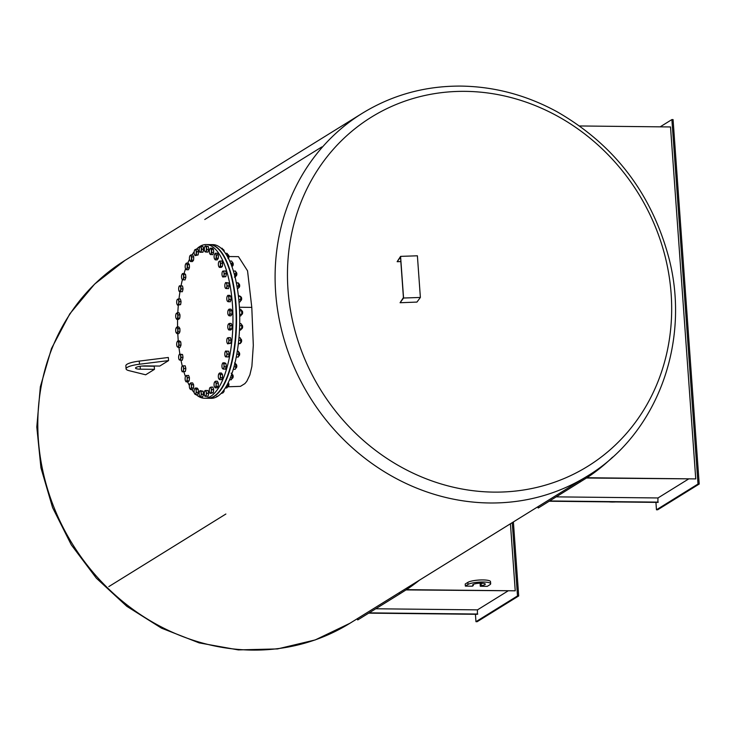 <?xml version="1.0" encoding="UTF-8"?>
<svg xmlns="http://www.w3.org/2000/svg" width="736" height="736" viewBox="0 0 736 736"><rect width="100%" height="100%" fill="white"/><g stroke="black" fill="none" stroke-linecap="round" stroke-linejoin="round"><path stroke-width="1.1" d="M400.835 261.565L397.136 261.703L400.522 257.14L403.42 297.546L400.08 302.735L403.567 298.025L420.376 297.454L416.944 302.082L400.08 302.735M420.376 297.454L417.395 255.797L400.577 256.376L397.136 261.703M400.577 256.376L403.567 298.025M141.882 366.077L154.247 366.215L154.477 369.334L140.337 369.187A7.47 1.555 -4.1 0 1 135.534 368.083A7.47 1.555 -4.1 0 1 145.627 365.902L159.758 366.059L168.562 360.603L139.5 364.219A18.142 3.781 175.9 0 0 126.077 368.856A18.142 3.781 175.9 0 0 128.69 370.576L145.673 374.79L154.477 369.334M126.077 368.856L125.856 365.728A18.142 3.781 -4.1 0 1 139.279 361.1L168.332 357.475L168.562 360.603M510.434 523.765L515.237 590.806L406.465 589.637M473.23 584.412L473.312 585.571L472.337 586.187L465.364 586.104L465.216 584.025L467.857 582.388A11.739 2.447 175.9 0 1 480.838 579.95A11.739 2.447 175.9 0 1 490.516 581.661L490.673 583.749A11.739 2.447 175.9 0 0 480.985 582.038A11.739 2.447 175.9 0 0 468.013 584.467L465.364 586.104M490.673 583.749A11.739 2.447 175.9 0 1 489.909 584.706L487.269 586.344L480.295 586.27L480.148 584.182L481.132 583.574L481.28 585.663L480.295 586.27M473.312 585.571A6.348 1.325 -4.1 0 1 472.632 585.037A6.348 1.325 -4.1 0 1 478.869 583.271A6.348 1.325 -4.1 0 1 485.291 584.136A6.348 1.325 -4.1 0 1 481.28 585.663M482.761 583.271A6.348 1.325 -4.1 0 1 481.132 583.574M419.465 580.161A214.746 195.252 -121.8 0 1 406.944 589.324L406.318 588.312M357.365 618.663L399.105 592.784L399.777 593.878L406.944 589.324M399.777 593.878L358.239 619.629L357.558 618.544L349.931 623.272A213.468 194.092 58.2 0 1 72.496 544.106A213.468 194.092 58.2 0 1 124.982 260.415L362.278 113.298C392.251 94.935 425.187 85.864 461.076 86.094C494.491 86.59 526.442 95.128 556.922 111.679C614.146 144.523 651.443 193.2 668.822 257.72C691.03 342.176 657.018 434.332 587.236 476.155A213.468 194.092 -121.8 0 1 309.792 396.989A213.468 194.092 -121.8 0 1 362.278 113.298M357.07 618.847L357.742 619.933L358.239 619.629M537.869 506.754L399.344 592.636M507.886 591.017L477.48 609.868L477.324 614.312L368.699 613.143M477.784 614.036L369.15 612.858M515.237 590.806L406.042 589.913M512.247 522.643L517.5 595.93L475.962 621.681L475.428 614.293M513.388 521.934L518.696 595.948L517.5 595.93M518.696 595.948L477.158 621.699L475.962 621.681M477.48 609.868L375.756 608.773M204.764 219.503L321.834 146.924L204.764 219.503M108.818 586.601L225.878 514.022L108.818 586.601M537.574 506.938L538.246 508.024L538.743 507.72L538.071 506.635L579.858 480.728M228.077 382.941A2.659 0.957 90.6 0 1 228.215 383.566A2.659 0.957 90.6 0 1 227.948 386.621A2.659 0.957 90.6 0 1 227.875 386.777L240.47 386.354L244.895 383.612L246.799 381.312L249.863 374.909L251.878 366.427L253.313 345.322L251.795 307.39L247.544 270.839L238.464 256.643L228.951 256.542M239.393 307.243L251.758 307.39M538.743 507.72L587.448 477.416L586.822 476.413M612.61 457.12A214.746 195.252 -121.8 0 1 587.448 477.416M579.628 125.966L670.514 126.951L695.741 478.906L586.546 478.014M695.741 478.906L586.969 477.728M688.399 479.108L657.984 497.959L657.828 502.403L549.203 501.234M608.957 501.878A11.739 2.447 175.9 0 0 615.655 501.952M658.288 502.127L549.663 500.958M657.984 497.959L556.26 496.864M660.174 126.84L671.885 119.582L698.004 484.021L656.466 509.781L655.932 502.384M671.885 119.582L673.072 119.591L699.2 484.04L657.662 509.79L656.466 509.781M699.2 484.04L698.004 484.021M251.795 307.39L239.393 307.262M208.021 398.286L211.204 398.314A76.848 27.701 -89.4 0 0 239.734 321.77A76.848 27.701 -89.4 0 0 212.86 244.628L209.677 244.6A76.848 27.701 90.6 0 1 236.55 321.742A76.848 27.701 90.6 0 1 208.021 398.286A76.848 27.701 90.6 0 1 207.819 398.277M216.586 396.446L217.911 396.115M223.523 250.746L222.134 248.262L221.122 248.253M223.229 249.394A2.659 0.957 90.6 0 1 223.312 249.587A2.659 0.957 90.6 0 1 223.569 250.801M222.364 249.449L223.312 249.587M223.33 249.642L223.358 249.642A1.923 0.69 90.6 0 1 223.624 249.789A1.923 0.69 90.6 0 1 224.029 251.362M224.213 251.602A1.592 0.57 -89.4 0 0 223.882 250.102A1.592 0.57 -89.4 0 0 223.753 249.992M228.022 258.446L228.105 255.125L227.102 253.34L225.474 253.322M228.004 254.601A2.659 0.957 90.6 0 1 228.05 254.702A2.659 0.957 90.6 0 1 228.215 257.94M226.624 255.107L228.05 254.702M228.068 254.757L228.096 254.757A1.923 0.69 90.6 0 1 228.362 254.914A1.923 0.69 90.6 0 1 228.648 257.71A1.923 0.69 90.6 0 1 228.418 258.327L228.583 258.152A1.592 0.57 -89.4 0 0 228.859 257.536A1.592 0.57 -89.4 0 0 228.62 255.217A1.592 0.57 -89.4 0 0 228.491 255.107M232.015 266.809L232.245 262.145L231.601 261.041L229.706 261.022M232.282 262.237A2.659 0.957 90.6 0 1 232.309 262.31A2.659 0.957 90.6 0 1 232.263 266.257A2.659 0.957 90.6 0 1 232.171 266.46M232.447 263.332L230.69 263.313M232.328 262.366L232.355 262.366A1.923 0.69 90.6 0 1 232.622 262.522A1.923 0.69 90.6 0 1 232.824 265.613A1.923 0.69 90.6 0 1 232.585 266.064A1.923 0.69 90.6 0 1 232.318 266.211L232.318 266.211M232.714 265.862A1.592 0.57 -89.4 0 0 232.852 265.76A1.592 0.57 -89.4 0 0 233.045 265.392A1.592 0.57 -89.4 0 0 232.88 262.826A1.592 0.57 -89.4 0 0 232.751 262.715M234.379 277.104L235.575 276.8L235.851 271.897L235.446 271.06L233.404 271.041M235.897 272.026A2.659 0.957 90.6 0 1 235.934 272.118A2.659 0.957 90.6 0 1 235.888 276.064A2.659 0.957 90.6 0 1 235.833 276.202M234.996 276.8L235.888 276.064M236.109 273.783L234.195 273.764M235.952 272.173L235.98 272.173A1.923 0.69 90.6 0 1 236.247 272.329A1.923 0.69 90.6 0 1 236.652 273.893A1.923 0.69 90.6 0 1 236.348 275.669A1.923 0.69 90.6 0 1 236.21 275.871A1.923 0.69 90.6 0 1 235.943 276.018L235.943 276.018M236.339 275.669A1.592 0.57 -89.4 0 0 236.477 275.568A1.592 0.57 -89.4 0 0 236.587 275.402A1.592 0.57 -89.4 0 0 236.836 273.93A1.592 0.57 -89.4 0 0 236.504 272.633A1.592 0.57 -89.4 0 0 236.376 272.522M237.406 288.742L238.648 287.914L238.492 283.02L236.311 282.661M238.722 283.608A2.659 0.957 90.6 0 1 238.777 283.746L238.492 283.02L236.376 283.001M238.777 283.746A2.659 0.957 90.6 0 1 238.74 287.702A2.659 0.957 90.6 0 1 238.694 287.794M238.942 286.065L236.946 286.046M238.804 283.802L238.832 283.802A1.923 0.69 90.6 0 1 239.09 283.958A1.923 0.69 90.6 0 1 239.504 285.706A1.923 0.69 90.6 0 1 239.071 287.482A1.923 0.69 90.6 0 1 239.053 287.5A1.923 0.69 90.6 0 1 238.786 287.647L238.758 287.647M239.191 287.298A1.592 0.57 -89.4 0 0 239.32 287.196A1.592 0.57 -89.4 0 0 239.688 285.715A1.592 0.57 -89.4 0 0 239.347 284.262A1.592 0.57 -89.4 0 0 239.218 284.16M239.007 301.953L239.945 301.962L240.626 300.868L240.736 296.755A2.659 0.957 90.6 0 1 240.7 300.702A2.659 0.957 90.6 0 1 240.663 300.785M238.464 296.442L240.617 296.461L238.344 295.458M240.847 299.708L238.804 299.69M240.755 296.81L240.782 296.81A1.923 0.69 90.6 0 1 241.049 296.958A1.923 0.69 90.6 0 1 241.454 298.733A1.923 0.69 90.6 0 1 241.012 300.509A1.923 0.69 90.6 0 1 240.902 300.601A1.923 0.69 90.6 0 1 240.746 300.647L240.718 300.647M241.15 300.306A1.592 0.57 -89.4 0 0 241.178 300.288A1.592 0.57 -89.4 0 0 241.279 300.205A1.592 0.57 -89.4 0 0 241.647 298.742A1.592 0.57 -89.4 0 0 241.307 297.261A1.592 0.57 -89.4 0 0 241.178 297.16M239.715 315.919L240.709 315.928L241.748 314.189L241.73 310.638A2.659 0.957 90.6 0 1 241.693 314.585A2.659 0.957 90.6 0 1 241.647 314.695M239.568 310.84L241.748 310.868L240.709 309.276L239.504 309.258M241.693 314.585L239.678 314.171M241.748 310.693L241.785 310.693A1.923 0.69 90.6 0 1 242.043 310.84A1.923 0.69 90.6 0 1 242.457 312.616A1.923 0.69 90.6 0 1 242.006 314.382A1.923 0.69 90.6 0 1 241.758 314.53A1.923 0.69 90.6 0 1 241.739 314.53L241.739 314.53M242.144 314.189A1.592 0.57 -89.4 0 0 242.273 314.088A1.592 0.57 -89.4 0 0 242.641 312.616A1.592 0.57 -89.4 0 0 242.3 311.144A1.592 0.57 -89.4 0 0 242.172 311.043M239.485 330.087L240.47 330.096L241.601 328.955L241.84 325.671L240.939 323.546L239.706 323.527M241.84 325.671L239.66 325.652M241.693 324.778A2.659 0.957 90.6 0 1 241.73 324.861A2.659 0.957 90.6 0 1 241.684 328.808A2.659 0.957 90.6 0 1 241.592 329.001M241.684 328.808L239.54 328.928M241.748 324.916L241.776 324.916A1.923 0.69 90.6 0 1 242.043 325.064A1.923 0.69 90.6 0 1 242.448 326.839A1.923 0.69 90.6 0 1 242.006 328.606A1.923 0.69 90.6 0 1 241.73 328.753A1.923 0.69 90.6 0 1 241.702 328.753L241.73 328.753M242.135 328.412A1.592 0.57 -89.4 0 0 242.264 328.311A1.592 0.57 -89.4 0 0 242.632 326.839A1.592 0.57 -89.4 0 0 242.3 325.367A1.592 0.57 -89.4 0 0 242.172 325.266M238.317 343.933L240.424 343.427L240.884 340.326L240.157 337.732L238.961 337.723M240.884 340.326L238.712 340.299M240.681 338.79A2.659 0.957 90.6 0 1 240.718 338.873A2.659 0.957 90.6 0 1 240.681 342.829A2.659 0.957 90.6 0 1 240.608 342.976M238.381 343.408L240.424 343.427L240.681 342.829M240.736 338.928L240.764 338.928A1.923 0.69 90.6 0 1 241.031 339.084A1.923 0.69 90.6 0 1 241.436 340.86A1.923 0.69 90.6 0 1 240.994 342.626A1.923 0.69 90.6 0 1 240.727 342.774L240.727 342.774M241.132 342.433A1.592 0.57 -89.4 0 0 241.261 342.323A1.592 0.57 -89.4 0 0 241.629 340.86A1.592 0.57 -89.4 0 0 241.288 339.388A1.592 0.57 -89.4 0 0 241.16 339.287M238.703 352.029A2.659 0.957 90.6 0 1 238.749 352.148A2.659 0.957 90.6 0 1 238.703 356.104L238.252 357.061L238.924 354.246L238.39 351.302L237.286 351.293M238.749 352.148L238.39 351.302L237.194 351.164M238.924 354.246L236.79 354.228M238.252 357.061L236.256 357.043M238.768 352.204L238.795 352.204A1.923 0.69 90.6 0 1 239.062 352.36A1.923 0.69 90.6 0 1 239.467 354.136A1.923 0.69 90.6 0 1 239.025 355.902A1.923 0.69 90.6 0 1 238.758 356.049L238.758 356.049M239.154 355.7A1.592 0.57 -89.4 0 0 239.292 355.598A1.592 0.57 -89.4 0 0 239.66 354.136A1.592 0.57 -89.4 0 0 239.32 352.664A1.592 0.57 -89.4 0 0 239.191 352.562M233.266 369.306L235.18 369.325L235.778 368.294L235.722 363.731L234.775 363.713M236.026 366.914L233.956 366.896M235.814 363.989A2.659 0.957 90.6 0 1 235.897 364.173L234.563 362.949M235.897 364.173A2.659 0.957 90.6 0 1 235.906 364.219A2.659 0.957 90.6 0 1 235.851 368.12A2.659 0.957 90.6 0 1 235.814 368.202M235.916 364.228L235.943 364.228A1.923 0.69 90.6 0 1 236.21 364.375A1.923 0.69 90.6 0 1 236.615 366.16A1.923 0.69 90.6 0 1 236.173 367.926A1.923 0.69 90.6 0 1 235.897 368.074L235.897 368.074M236.302 367.724A1.592 0.57 -89.4 0 0 236.431 367.623A1.592 0.57 -89.4 0 0 236.799 366.16A1.592 0.57 -89.4 0 0 236.468 364.688A1.592 0.57 -89.4 0 0 236.339 364.578M229.549 379.739L231.316 379.758L232.309 377.844L232.236 374.523L231.582 374.523M232.199 374.33A2.659 0.957 90.6 0 1 232.263 374.477A2.659 0.957 90.6 0 1 232.392 374.918A2.659 0.957 90.6 0 1 232.217 378.433L232.309 377.844L230.34 377.816M231.159 373.134L232.263 374.477M232.282 374.532L232.309 374.532A1.923 0.69 90.6 0 1 232.576 374.688A1.923 0.69 90.6 0 1 232.981 376.464A1.923 0.69 90.6 0 1 232.539 378.23A1.923 0.69 90.6 0 1 232.272 378.378L232.272 378.378M232.668 378.028A1.592 0.57 -89.4 0 0 232.797 377.927A1.592 0.57 -89.4 0 0 233.165 376.464A1.592 0.57 -89.4 0 0 232.834 374.992A1.592 0.57 -89.4 0 0 232.705 374.882M225.317 387.927L226.808 387.946L227.921 386.602L227.912 383.29M227.948 386.621L226.136 386.575M228.169 382.766A1.923 0.69 90.6 0 1 228.307 382.886A1.923 0.69 90.6 0 1 228.712 384.661A1.923 0.69 90.6 0 1 228.27 386.428A1.923 0.69 90.6 0 1 227.994 386.575L227.994 386.575M228.399 386.225A1.592 0.57 -89.4 0 0 228.528 386.124A1.592 0.57 -89.4 0 0 228.896 384.661A1.592 0.57 -89.4 0 0 228.565 383.189A1.592 0.57 -89.4 0 0 228.436 383.079M220.938 393.576L223.017 392.858L223.486 390.595M223.542 390.522A2.659 0.957 90.6 0 1 223.201 392.389L221.637 392.84M223.956 389.96A1.923 0.69 90.6 0 1 223.523 392.196A1.923 0.69 90.6 0 1 223.256 392.343L223.256 392.343M223.652 391.994A1.592 0.57 -89.4 0 0 223.79 391.892A1.592 0.57 -89.4 0 0 224.112 389.749M196.356 249.302A76.848 27.701 90.6 0 1 199.888 246.431A76.848 27.701 90.6 0 1 206.089 244.554L209.272 244.591A76.848 27.701 90.6 0 1 236.146 321.733A76.848 27.701 90.6 0 1 207.616 398.277L204.433 398.24A76.848 27.701 90.6 0 1 196.172 394.625M206.089 244.554A76.848 27.701 90.6 0 1 232.962 321.696A76.848 27.701 90.6 0 1 204.433 398.24M194.212 392.638A76.848 27.701 90.6 0 1 191.82 389.546M189.4 385.544A76.848 27.701 90.6 0 1 187.588 381.855M185.444 376.528A76.848 27.701 90.6 0 1 183.88 371.836M182.28 365.976A76.848 27.701 90.6 0 1 180.982 360.217M179.888 354.126A76.848 27.701 90.6 0 1 178.949 347.41M178.278 340.915A76.848 27.701 90.6 0 1 177.79 333.61M177.578 326.959A76.848 27.701 90.6 0 1 177.588 319.341M177.808 312.782A76.848 27.701 90.6 0 1 178.333 305.155M178.977 298.936A76.848 27.701 90.6 0 1 179.989 291.677M181.038 285.835A76.848 27.701 90.6 0 1 182.399 279.606M184.028 273.562A76.848 27.701 90.6 0 1 185.564 268.778M187.744 263.138A76.848 27.701 90.6 0 1 189.492 259.357M191.976 254.941A76.848 27.701 90.6 0 1 194.203 251.758M208.224 391.386A2.65 0.957 90.6 0 1 208.536 392.849M208.536 393.834A2.65 0.957 90.6 0 1 208.214 395.398M206.144 390.485L206.209 391.902A2.88 1.04 -89.4 0 0 205.307 390.522L208.04 390.503L208.638 393.337L208.04 396.262L204.948 396.327L204.406 394.901A2.88 1.04 -89.4 0 0 204.59 395.536A2.88 1.04 -89.4 0 0 205.307 396.281L204.406 394.901A2.88 1.04 -89.4 0 1 204.406 392.021L205.307 390.522A2.88 1.04 -89.4 0 0 204.636 391.248A2.88 1.04 -89.4 0 0 204.406 392.021M206.144 396.244L205.307 396.281A2.88 1.04 -89.4 0 0 206.209 394.781L206.144 396.244L208.04 396.262M204.636 391.248L204.948 390.568M206.209 391.902L206.752 393.318L206.209 394.781A2.88 1.04 -89.4 0 0 206.209 391.902M208.638 393.337L206.752 393.318M203.2 392.03A2.65 0.957 90.6 0 1 203.421 393.824M203.329 394.836A2.65 0.957 90.6 0 1 202.98 395.977M200.036 390.632L200.376 390.917A2.88 1.04 -89.4 0 0 199.502 391.607L199.511 391.58A2.88 1.04 -89.4 0 0 199.392 391.911L200.036 390.632L203.099 391.221L203.486 394.34L202.694 396.897L200.799 396.879L199.502 395.986M199.392 391.911A2.88 1.04 -89.4 0 0 199.189 394.744A2.88 1.04 -89.4 0 0 199.456 395.885A2.88 1.04 -89.4 0 0 199.971 396.594A2.88 1.04 -89.4 0 0 200.956 395.6L200.799 396.879M200.376 390.917L201.204 391.202L201.158 392.757A2.88 1.04 -89.4 0 0 200.376 390.917M203.099 391.221L201.204 391.202M201.158 392.757L201.59 394.321L200.956 395.6A2.88 1.04 -89.4 0 0 201.158 392.757M203.486 394.34L201.59 394.321M198.26 389.97A2.65 0.957 90.6 0 1 198.352 391.966M198.14 393.07A2.65 0.957 90.6 0 1 197.864 393.677M195.233 388.038L195.546 388.636A2.88 1.04 -89.4 0 0 194.516 389.086A2.88 1.04 -89.4 0 0 194.47 389.178L195.233 388.038L197.119 388.056L198.223 389.261L198.38 392.546L197.432 394.634L195.537 394.616L194.433 393.42A2.88 1.04 -89.4 0 0 194.746 394.018L194.488 393.613M194.47 389.178L194.47 389.169A2.88 1.04 -89.4 0 0 194.111 391.773A2.88 1.04 -89.4 0 0 194.424 393.456M194.746 394.018A2.88 1.04 -89.4 0 0 195.776 393.567L195.537 394.616M195.546 388.636L196.337 389.234L196.172 390.88A2.88 1.04 -89.4 0 0 195.546 388.636M198.223 389.261L196.337 389.234M196.172 390.88L196.494 392.527L195.776 393.567A2.88 1.04 -89.4 0 0 196.172 390.88M198.38 392.546L196.494 392.527M193.596 385.305A2.65 0.957 90.6 0 1 193.55 387.357M190.725 382.886L190.983 383.769A2.88 1.04 -89.4 0 0 189.943 383.658L189.649 384.431L190.725 382.886L192.62 382.904L193.614 384.689L193.531 388.01L192.455 389.556L190.569 389.537L189.566 387.752L189.824 388.645A2.88 1.04 -89.4 0 0 190.863 388.755L190.569 389.537M189.943 383.658A2.88 1.04 -89.4 0 0 189.732 384.063A2.88 1.04 -89.4 0 0 189.373 386.087A2.88 1.04 -89.4 0 0 189.686 388.341A2.88 1.04 -89.4 0 0 189.824 388.645M190.983 383.769L191.719 384.661L191.443 386.326A2.88 1.04 -89.4 0 0 190.983 383.769M193.614 384.689L191.719 384.661M191.443 386.326L191.645 387.992L190.863 388.755A2.88 1.04 -89.4 0 0 191.443 386.326M193.531 388.01L191.645 387.992M188.94 376.344A2.65 0.957 90.6 0 1 189.244 377.172M189.382 378.23A2.65 0.957 90.6 0 1 189.189 380.172M186.696 375.369L186.88 376.51A2.88 1.04 -89.4 0 0 185.877 375.838L188.582 375.388L189.437 377.678L189.124 380.917L187.965 381.855L186.07 381.837L185.408 380.687A2.88 1.04 -89.4 0 0 185.426 380.733L185.408 380.687A2.88 1.04 -89.4 0 1 185.141 377.927A2.88 1.04 -89.4 0 1 185.472 376.455L185.564 376.225M185.426 380.733L185.426 380.733A2.88 1.04 -89.4 0 0 186.41 381.368L186.07 381.837M185.877 375.838A2.88 1.04 -89.4 0 0 185.472 376.455M186.88 376.51L187.542 377.66L187.146 379.279A2.88 1.04 -89.4 0 0 186.88 376.51M189.437 377.678L187.542 377.66M187.146 379.279L187.229 380.898L186.41 381.368A2.88 1.04 -89.4 0 0 187.146 379.279M189.124 380.917L187.229 380.898M185.408 366.703A2.65 0.957 90.6 0 1 185.73 368.018M185.757 369.021A2.65 0.957 90.6 0 1 185.463 370.696M181.875 366.565L182.454 365.921L185.178 365.792L185.849 368.515L185.316 371.533L182.224 371.818L181.654 370.447A2.88 1.04 -89.4 0 0 181.801 370.926A2.88 1.04 -89.4 0 0 182.583 371.662L182.224 371.818M183.292 365.774L183.384 367.135A2.88 1.04 -89.4 0 0 182.454 365.921A2.88 1.04 -89.4 0 0 181.847 366.648A2.88 1.04 -89.4 0 0 181.59 367.586A2.88 1.04 -89.4 0 0 181.654 370.447M183.384 367.135L183.954 368.497L183.448 370.006A2.88 1.04 -89.4 0 0 183.384 367.135M185.849 368.515L183.954 368.497M183.448 370.006L183.42 371.514L182.583 371.662A2.88 1.04 -89.4 0 0 183.448 370.006M185.316 371.533L183.42 371.514M182.666 355.332A2.65 0.957 90.6 0 1 182.914 357.034M182.859 358.027A2.65 0.957 90.6 0 1 182.51 359.315M179.455 354.126L179.814 354.292A2.88 1.04 -89.4 0 0 179.004 355.01A2.88 1.04 -89.4 0 0 178.848 355.46L179.455 354.126L182.537 354.494L182.997 357.54L182.261 360.226L179.538 360.024L178.986 359.37M178.848 355.46A2.88 1.04 -89.4 0 0 178.71 358.331A2.88 1.04 -89.4 0 0 178.958 359.297A2.88 1.04 -89.4 0 0 179.538 360.024A2.88 1.04 -89.4 0 0 180.495 358.855A2.88 1.04 -89.4 0 0 180.633 355.994A2.88 1.04 -89.4 0 0 179.814 354.292L180.642 354.476L181.102 357.521L180.375 360.208M182.537 354.494L180.642 354.476M182.997 357.54L181.102 357.521M180.798 342.672A2.65 0.957 90.6 0 1 180.946 344.623M180.78 345.681A2.65 0.957 90.6 0 1 180.458 346.481M177.045 342.01L177.726 340.915L179.612 340.934L180.752 341.927L180.982 345.175L180.081 347.429L177.376 346.904A2.88 1.04 -89.4 0 0 178.397 346.279A2.88 1.04 -89.4 0 0 178.738 343.528A2.88 1.04 -89.4 0 0 178.048 341.403A2.88 1.04 -89.4 0 0 177.045 342.01A2.88 1.04 -89.4 0 0 177.036 342.038A2.88 1.04 -89.4 0 0 176.695 344.788A2.88 1.04 -89.4 0 0 176.999 346.288A2.88 1.04 -89.4 0 0 177.376 346.904M177.726 340.915L178.857 341.9L179.087 345.147L178.186 347.41M180.752 341.927L178.857 341.9M180.982 345.175L179.087 345.147M179.888 329.213A2.65 0.957 90.6 0 1 179.888 331.264M176.198 327.814L175.922 328.688L176.962 326.95L178.848 326.977L179.888 328.569L179.888 331.89L178.848 333.629L176.962 333.601L175.922 332.01L176.198 332.81A2.88 1.04 -89.4 0 0 177.238 332.736A2.88 1.04 -89.4 0 0 177.762 330.206A2.88 1.04 -89.4 0 0 177.238 327.75A2.88 1.04 -89.4 0 0 176.198 327.814A2.88 1.04 -89.4 0 0 176.051 328.127A2.88 1.04 -89.4 0 0 175.683 330.344A2.88 1.04 -89.4 0 0 176.005 332.405A2.88 1.04 -89.4 0 0 176.198 332.81M176.962 326.95L178.002 328.541L178.002 331.872L176.962 333.601M179.888 328.569L178.002 328.541M179.888 331.89L178.002 331.872M179.501 313.766A2.65 0.957 90.6 0 1 179.768 314.401M179.952 315.496A2.65 0.957 90.6 0 1 179.814 317.492M176.392 313.352L176.07 313.922L177.201 312.782L179.096 312.8L179.998 314.925L179.759 318.21L178.618 319.36L176.732 319.332L176.005 318.191A2.88 1.04 -89.4 0 0 176.042 318.265A2.88 1.04 -89.4 0 0 177.063 318.762A2.88 1.04 -89.4 0 0 177.744 316.544A2.88 1.04 -89.4 0 0 177.413 313.84A2.88 1.04 -89.4 0 0 176.392 313.352A2.88 1.04 -89.4 0 0 176.051 313.904A2.88 1.04 -89.4 0 0 175.711 315.56A2.88 1.04 -89.4 0 0 176.005 318.191L176.005 318.191M177.201 312.782L178.103 314.907L177.873 318.191L176.732 319.332M179.998 314.925L178.103 314.907M179.759 318.21L177.873 318.191M180.587 299.883A2.65 0.957 90.6 0 1 180.918 301.042M180.982 302.054A2.65 0.957 90.6 0 1 180.716 303.839M177.1 299.791L178.434 298.936L180.329 298.954L181.056 301.539L180.596 304.649L177.514 305.146L176.907 303.848A2.88 1.04 -89.4 0 0 177.017 304.17A2.88 1.04 -89.4 0 0 177.873 304.879A2.88 1.04 -89.4 0 0 178.692 303.076A2.88 1.04 -89.4 0 0 178.563 300.224A2.88 1.04 -89.4 0 0 177.597 299.184A2.88 1.04 -89.4 0 0 177.063 299.883A2.88 1.04 -89.4 0 0 176.778 300.996A2.88 1.04 -89.4 0 0 176.907 303.848M178.434 298.936L179.161 301.521L178.701 304.63L177.514 305.146M181.056 301.539L179.161 301.521M180.596 304.649L178.701 304.63M182.657 286.838A2.65 0.957 90.6 0 1 182.942 288.42M182.914 289.414A2.65 0.957 90.6 0 1 182.574 290.84M178.774 290.094A2.88 1.04 -89.4 0 0 178.986 290.895A2.88 1.04 -89.4 0 0 179.63 291.64L178.774 290.094A2.88 1.04 -89.4 0 1 178.839 287.215L179.418 285.816L182.5 285.973L183.034 288.917L182.362 291.732L179.63 291.64A2.88 1.04 -89.4 0 0 180.568 290.297A2.88 1.04 -89.4 0 0 180.633 287.426A2.88 1.04 -89.4 0 0 179.768 285.881A2.88 1.04 -89.4 0 0 179.032 286.608A2.88 1.04 -89.4 0 0 178.839 287.215L179.418 285.816L180.614 285.954L181.139 288.898L180.476 291.714M182.5 285.973L180.614 285.954M183.034 288.917L181.139 288.898M179.271 291.576L178.986 290.895M185.61 275.126A2.65 0.957 90.6 0 1 185.794 277.012M185.674 278.042A2.65 0.957 90.6 0 1 185.334 279.018M182.491 273.553L184.377 273.571L185.536 274.353L185.849 277.546L185.003 279.956L182.289 279.542A2.88 1.04 -89.4 0 0 183.292 278.723A2.88 1.04 -89.4 0 0 183.568 275.926A2.88 1.04 -89.4 0 0 182.832 273.939A2.88 1.04 -89.4 0 0 181.884 274.592L181.893 274.583A2.88 1.04 -89.4 0 0 181.829 274.749L182.491 273.553L183.65 274.335L183.954 277.518L183.108 279.928M181.829 274.749A2.88 1.04 -89.4 0 0 181.553 277.555A2.88 1.04 -89.4 0 0 181.838 278.87A2.88 1.04 -89.4 0 0 182.289 279.542L181.893 278.999M185.536 274.353L183.65 274.335M185.849 277.546L183.954 277.518M189.336 265.218A2.65 0.957 90.6 0 1 189.382 267.251M186.355 263.12L188.241 263.138L189.318 264.537L189.4 267.849L188.398 269.772L186.512 269.744L185.73 269.045A2.88 1.04 -89.4 0 0 186.769 268.787A2.88 1.04 -89.4 0 0 187.229 266.174A2.88 1.04 -89.4 0 0 186.65 263.819A2.88 1.04 -89.4 0 0 185.619 264.077L186.355 263.12L187.432 264.518L187.505 267.83L186.512 269.744M185.619 264.077L185.352 265.034L185.619 264.077A2.88 1.04 -89.4 0 0 185.518 264.279A2.88 1.04 -89.4 0 0 185.159 266.69A2.88 1.04 -89.4 0 0 185.472 268.566A2.88 1.04 -89.4 0 0 185.73 269.045L185.435 268.355L185.73 269.045M189.318 264.537L187.432 264.518M189.4 267.849L187.505 267.83M193.669 257.508A2.65 0.957 90.6 0 1 193.577 259.532M190.863 254.932L192.749 254.95L193.706 256.91L193.54 260.222L192.436 261.565L190.541 261.547L189.833 260.562A2.88 1.04 -89.4 0 0 190.854 260.875A2.88 1.04 -89.4 0 0 191.489 258.538A2.88 1.04 -89.4 0 0 191.093 255.907A2.88 1.04 -89.4 0 0 190.063 255.604L190.863 254.932L191.811 256.892L191.654 260.194L190.541 261.547M190.063 255.604L189.75 256.275L190.063 255.604A2.88 1.04 -89.4 0 0 189.787 256.091A2.88 1.04 -89.4 0 0 189.428 257.931A2.88 1.04 -89.4 0 0 189.741 260.369A2.88 1.04 -89.4 0 0 189.833 260.562L189.594 259.587L189.833 260.562M193.706 256.91L191.811 256.892M193.54 260.222L191.654 260.194M198.444 252.292A2.65 0.957 90.6 0 1 198.223 254.159M198.03 250.258A2.65 0.957 90.6 0 1 198.352 251.261M195.831 249.292L197.726 249.311L198.508 251.758L198.122 254.941L195.058 255.65L194.424 254.417A2.88 1.04 -89.4 0 0 194.488 254.601L194.488 254.601A2.88 1.04 -89.4 0 0 195.408 255.282A2.88 1.04 -89.4 0 0 196.19 253.322A2.88 1.04 -89.4 0 0 195.988 250.516A2.88 1.04 -89.4 0 0 195.003 249.66L195.831 249.292L196.622 251.74L196.236 254.914L195.058 255.65M194.589 250.194L195.003 249.66A2.88 1.04 -89.4 0 0 194.534 250.323A2.88 1.04 -89.4 0 0 194.221 251.611A2.88 1.04 -89.4 0 0 194.424 254.417M194.534 250.323L195.003 249.66M198.508 251.758L196.622 251.74M198.122 254.941L196.236 254.914M203.467 249.78A2.65 0.957 90.6 0 1 203.145 251.344M203.154 247.333A2.65 0.957 90.6 0 1 203.467 248.796M201.084 246.431L202.97 246.45L203.568 249.283L202.97 252.209L199.879 252.273L199.336 250.847A2.88 1.04 -89.4 0 0 199.52 251.482A2.88 1.04 -89.4 0 0 200.238 252.227A2.88 1.04 -89.4 0 0 201.14 250.728A2.88 1.04 -89.4 0 0 201.14 247.848A2.88 1.04 -89.4 0 0 200.238 246.468L201.084 246.431L201.682 249.265L201.075 252.19L199.879 252.273L199.336 250.847A2.88 1.04 -89.4 0 1 199.336 247.968L200.238 246.468A2.88 1.04 -89.4 0 0 199.566 247.195A2.88 1.04 -89.4 0 0 199.336 247.968M199.566 247.195L199.879 246.514M203.568 249.283L201.682 249.265M202.97 252.209L201.075 252.19M208.527 250.074A2.65 0.957 90.6 0 1 208.168 251.215M208.389 247.268A2.65 0.957 90.6 0 1 208.61 249.072M205.224 245.87L205.574 246.155A2.88 1.04 -89.4 0 0 204.7 246.845L204.709 246.827A2.88 1.04 -89.4 0 0 204.59 247.149L205.224 245.87L208.297 246.459L208.674 249.587L207.883 252.144L205.169 251.832A2.88 1.04 -89.4 0 0 206.154 250.838A2.88 1.04 -89.4 0 0 206.356 248.004A2.88 1.04 -89.4 0 0 205.574 246.155L206.402 246.44L206.788 249.568L205.997 252.117M208.297 246.459L206.402 246.44M208.674 249.587L206.788 249.568M204.59 247.149A2.88 1.04 -89.4 0 0 204.387 249.992A2.88 1.04 -89.4 0 0 204.654 251.123A2.88 1.04 -89.4 0 0 205.169 251.832L204.691 251.234M213.403 253.166A2.65 0.957 90.6 0 1 213.127 253.773M213.523 250.065A2.65 0.957 90.6 0 1 213.615 252.071M210.487 248.142L210.8 248.731A2.88 1.04 -89.4 0 0 209.769 249.182L210.487 248.142L212.373 248.161L213.486 249.357L213.642 252.641L212.686 254.73L209.999 254.113A2.88 1.04 -89.4 0 0 211.03 253.662A2.88 1.04 -89.4 0 0 211.434 250.976A2.88 1.04 -89.4 0 0 210.8 248.731L211.591 249.338L211.747 252.623L210.8 254.711M213.486 249.357L211.591 249.338M213.642 252.641L211.747 252.623M209.999 254.113L209.686 253.515L209.999 254.113A2.88 1.04 -89.4 0 1 209.686 253.552L209.742 253.708M209.732 249.274L209.769 249.182A2.88 1.04 -89.4 0 0 209.732 249.274L209.732 249.274A2.88 1.04 -89.4 0 0 209.374 251.868A2.88 1.04 -89.4 0 0 209.686 253.552M218.334 255.64A2.65 0.957 90.6 0 1 218.279 257.692M215.464 253.221L215.722 254.104A2.88 1.04 -89.4 0 0 214.682 253.984L215.464 253.221L217.35 253.239L218.344 255.015L218.27 258.345L217.194 259.891L215.298 259.863L214.562 258.971A2.88 1.04 -89.4 0 0 215.602 259.09A2.88 1.04 -89.4 0 0 216.172 256.652A2.88 1.04 -89.4 0 0 215.722 254.104L216.458 254.996L216.375 258.318L215.298 259.863M218.344 255.015L216.458 254.996M218.27 258.345L216.375 258.318M214.562 258.971L214.305 258.088L214.562 258.971A2.88 1.04 -89.4 0 1 214.424 258.676L214.434 258.704M214.682 253.984L214.378 254.766L214.682 253.984A2.88 1.04 -89.4 0 0 214.47 254.389A2.88 1.04 -89.4 0 0 214.102 256.422A2.88 1.04 -89.4 0 0 214.424 258.676M222.198 261.896A2.65 0.957 90.6 0 1 222.502 262.715M222.64 263.782A2.65 0.957 90.6 0 1 222.456 265.714M219.954 260.912L220.138 262.062A2.88 1.04 -89.4 0 0 219.135 261.381L221.849 260.94L222.695 263.23L222.382 266.469L221.223 267.407L219.328 267.389L218.666 266.239A2.88 1.04 -89.4 0 0 218.684 266.285A2.88 1.04 -89.4 0 0 219.668 266.91A2.88 1.04 -89.4 0 0 220.404 264.822A2.88 1.04 -89.4 0 0 220.138 262.062L220.8 263.212L220.487 266.441L219.328 267.389M222.695 263.23L220.8 263.212M222.382 266.469L220.487 266.441M218.684 266.285L218.666 266.239A2.88 1.04 -89.4 0 1 218.399 263.47A2.88 1.04 -89.4 0 1 218.73 261.998L218.822 261.777M219.135 261.381L218.794 261.86L219.135 261.381A2.88 1.04 -89.4 0 0 218.73 261.998M225.915 271.869A2.65 0.957 90.6 0 1 226.237 273.185M226.265 274.178A2.65 0.957 90.6 0 1 225.97 275.862M223.799 270.94L223.891 272.292A2.88 1.04 -89.4 0 0 222.962 271.087L225.685 270.958L226.357 273.682L225.823 276.699L222.732 276.975L222.162 275.614A2.88 1.04 -89.4 0 0 222.309 276.092A2.88 1.04 -89.4 0 0 223.091 276.828A2.88 1.04 -89.4 0 0 223.956 275.163A2.88 1.04 -89.4 0 0 223.891 272.292L224.462 273.654L223.928 276.681L222.732 276.975M226.357 273.682L224.462 273.654M225.823 276.699L223.928 276.681M222.382 271.731L222.962 271.087A2.88 1.04 -89.4 0 0 222.355 271.805A2.88 1.04 -89.4 0 0 222.097 272.743A2.88 1.04 -89.4 0 0 222.162 275.614M228.859 283.756A2.65 0.957 90.6 0 1 229.117 285.458M229.062 286.451A2.65 0.957 90.6 0 1 228.712 287.739M228.73 282.918L226.844 282.9L226.835 284.418A2.88 1.04 -89.4 0 0 226.007 282.716A2.88 1.04 -89.4 0 0 225.198 283.434A2.88 1.04 -89.4 0 0 225.05 283.884L225.658 282.55L228.73 282.918L229.19 285.964L228.464 288.65L225.731 288.448A2.88 1.04 -89.4 0 0 226.697 287.279A2.88 1.04 -89.4 0 0 226.835 284.418L227.304 285.936L226.568 288.632M229.19 285.964L227.304 285.936M225.658 282.55L226.844 282.9M225.05 283.884A2.88 1.04 -89.4 0 0 224.912 286.755A2.88 1.04 -89.4 0 0 225.152 287.721A2.88 1.04 -89.4 0 0 225.731 288.448L225.188 287.794M230.92 297.105A2.65 0.957 90.6 0 1 231.058 299.055M230.892 300.113A2.65 0.957 90.6 0 1 230.57 300.914M227.498 301.337L227.166 300.849L227.498 301.337A2.88 1.04 -89.4 0 1 227.111 300.72A2.88 1.04 -89.4 0 1 226.808 299.221A2.88 1.04 -89.4 0 1 227.148 296.47L227.157 296.442A2.88 1.04 -89.4 0 0 227.148 296.47L227.838 295.348L229.724 295.366L230.865 296.36L231.095 299.607L230.193 301.861L227.498 301.337A2.88 1.04 -89.4 0 0 228.519 300.711A2.88 1.04 -89.4 0 0 228.85 297.96L229.209 299.58L228.307 301.843M228.97 296.341L228.85 297.96A2.88 1.04 -89.4 0 0 228.169 295.835L230.865 296.36M231.095 299.607L229.209 299.58M227.838 295.348L228.169 295.835A2.88 1.04 -89.4 0 0 227.157 296.442L227.157 296.442M231.996 311.411A2.65 0.957 90.6 0 1 231.996 313.462M231.996 310.758L230.101 310.739L229.862 312.395A2.88 1.04 -89.4 0 0 229.347 309.939A2.88 1.04 -89.4 0 0 228.307 310.012L228.031 310.886L229.071 309.148L230.957 309.166L231.996 310.758L231.996 314.088L230.957 315.818L229.062 315.799L228.307 314.999A2.88 1.04 -89.4 0 0 229.347 314.934A2.88 1.04 -89.4 0 0 229.862 312.395L230.101 314.07L229.062 315.799M231.996 314.088L230.101 314.07M229.071 309.148L230.101 310.739M228.307 314.999L228.022 314.208L228.307 314.999A2.88 1.04 -89.4 0 1 228.105 314.603L228.132 314.668M228.307 310.012A2.88 1.04 -89.4 0 0 228.151 310.325A2.88 1.04 -89.4 0 0 227.783 312.542A2.88 1.04 -89.4 0 0 228.105 314.603M231.592 324.401A2.65 0.957 90.6 0 1 231.858 325.036M232.042 326.14A2.65 0.957 90.6 0 1 231.904 328.136M232.088 325.57L230.193 325.551L229.834 327.189A2.88 1.04 -89.4 0 0 229.503 324.484A2.88 1.04 -89.4 0 0 228.482 323.987L228.16 324.567L229.292 323.417L231.187 323.435L232.088 325.57L231.849 328.845L230.718 329.995L228.822 329.976L228.132 328.909A2.88 1.04 -89.4 0 0 229.154 329.397A2.88 1.04 -89.4 0 0 229.834 327.189L229.963 328.826L228.822 329.976M231.849 328.845L229.963 328.826M229.292 323.417L230.193 325.551M228.482 323.987A2.88 1.04 -89.4 0 0 228.151 324.548A2.88 1.04 -89.4 0 0 227.801 326.204A2.88 1.04 -89.4 0 0 228.105 328.826L228.105 328.826M230.662 338.56A2.65 0.957 90.6 0 1 230.994 339.719M231.058 340.731A2.65 0.957 90.6 0 1 230.791 342.516M227.185 338.468L228.51 337.612L230.405 337.631L231.132 340.216L230.672 343.326L227.59 343.822L226.982 342.525A2.88 1.04 -89.4 0 0 227.093 342.847A2.88 1.04 -89.4 0 0 227.948 343.556A2.88 1.04 -89.4 0 0 228.776 341.752L228.786 343.307L227.59 343.822M229.246 340.198L228.776 341.752A2.88 1.04 -89.4 0 0 228.638 338.9L229.246 340.198L231.132 340.216M230.672 343.326L228.786 343.307M228.51 337.612L228.638 338.9A2.88 1.04 -89.4 0 0 227.682 337.861A2.88 1.04 -89.4 0 0 227.139 338.56A2.88 1.04 -89.4 0 0 226.854 339.673A2.88 1.04 -89.4 0 0 226.982 342.525M228.795 352.066A2.65 0.957 90.6 0 1 229.08 353.648M229.052 354.632A2.65 0.957 90.6 0 1 228.712 356.068M224.912 355.322A2.88 1.04 -89.4 0 0 225.124 356.123A2.88 1.04 -89.4 0 0 225.777 356.868L224.912 355.322A2.88 1.04 -89.4 0 1 224.977 352.443L225.915 351.109A2.88 1.04 -89.4 0 0 225.17 351.836A2.88 1.04 -89.4 0 0 224.977 352.443L225.556 351.044L228.638 351.201L229.172 354.145L228.5 356.96L225.777 356.868A2.88 1.04 -89.4 0 0 226.706 355.525L226.614 356.932M227.277 354.126L226.706 355.525A2.88 1.04 -89.4 0 0 226.78 352.645L227.277 354.126L229.172 354.145M225.418 356.804L225.124 356.123M225.915 351.109L226.752 351.182L226.78 352.645A2.88 1.04 -89.4 0 0 225.915 351.109M228.638 351.201L226.752 351.182M226.044 364.394A2.65 0.957 90.6 0 1 226.228 366.28M226.099 367.31A2.65 0.957 90.6 0 1 225.759 368.285M222.916 362.82L223.256 363.207A2.88 1.04 -89.4 0 0 222.318 363.86L222.318 363.851A2.88 1.04 -89.4 0 0 222.254 364.026L222.916 362.82L224.811 362.839L225.97 363.621L226.274 366.813L225.428 369.224L222.714 368.81A2.88 1.04 -89.4 0 0 223.716 368L223.532 369.205M224.388 366.795L223.716 368A2.88 1.04 -89.4 0 0 223.992 365.194L224.388 366.795L226.274 366.813M222.254 364.026A2.88 1.04 -89.4 0 0 221.987 366.822A2.88 1.04 -89.4 0 0 222.272 368.138A2.88 1.04 -89.4 0 0 222.714 368.81L222.318 368.267M223.256 363.207L224.075 363.602L223.992 365.194A2.88 1.04 -89.4 0 0 223.256 363.207M225.97 363.621L224.075 363.602M222.502 375.102A2.65 0.957 90.6 0 1 222.548 377.136M219.521 373.005L219.816 373.704A2.88 1.04 -89.4 0 0 218.776 373.962L218.518 374.918L219.521 373.005L221.407 373.023L222.484 374.422L222.557 377.734L221.564 379.656L219.668 379.629L218.896 378.93A2.88 1.04 -89.4 0 0 219.926 378.672L219.668 379.629M220.671 377.715L219.926 378.672A2.88 1.04 -89.4 0 0 220.395 376.059L220.671 377.715L222.557 377.734M218.896 378.93L218.592 378.23L218.896 378.93A2.88 1.04 -89.4 0 1 218.638 378.451L218.675 378.552M218.776 373.962A2.88 1.04 -89.4 0 0 218.684 374.164A2.88 1.04 -89.4 0 0 218.316 376.574A2.88 1.04 -89.4 0 0 218.638 378.451M219.816 373.704L220.588 374.403L220.395 376.059A2.88 1.04 -89.4 0 0 219.816 373.704M222.484 374.422L220.588 374.403M218.298 383.778A2.65 0.957 90.6 0 1 218.196 385.811M215.482 381.202L215.722 382.177A2.88 1.04 -89.4 0 0 214.691 381.874L214.369 382.554L215.482 381.202L217.368 381.22L218.325 383.18L218.169 386.492L217.056 387.844L215.17 387.826L214.452 386.842A2.88 1.04 -89.4 0 0 215.482 387.145L215.17 387.826M216.274 386.474L215.482 387.145A2.88 1.04 -89.4 0 0 216.117 384.818L216.274 386.474L218.169 386.492M214.452 386.842L214.213 385.866L214.452 386.842A2.88 1.04 -89.4 0 1 214.369 386.639L214.369 386.658M214.691 381.874A2.88 1.04 -89.4 0 0 214.415 382.361A2.88 1.04 -89.4 0 0 214.056 384.201A2.88 1.04 -89.4 0 0 214.369 386.639M215.722 382.177L216.43 383.162L216.117 384.818A2.88 1.04 -89.4 0 0 215.722 382.177M218.325 383.18L216.43 383.162M213.164 388.074A2.65 0.957 90.6 0 1 213.486 389.068M213.587 390.098A2.65 0.957 90.6 0 1 213.357 391.975M209.723 388.01L210.965 387.108L212.86 387.127L213.652 389.574L213.265 392.748L210.192 393.456L209.558 392.233A2.88 1.04 -89.4 0 0 209.622 392.417A2.88 1.04 -89.4 0 0 210.542 393.088L210.192 393.456M211.37 392.73L210.542 393.088A2.88 1.04 -89.4 0 0 211.324 391.138L211.37 392.73L213.265 392.748M209.668 388.13L210.137 387.467A2.88 1.04 -89.4 0 0 209.668 388.13A2.88 1.04 -89.4 0 0 209.355 389.418A2.88 1.04 -89.4 0 0 209.558 392.233M210.965 387.108L211.122 388.323A2.88 1.04 -89.4 0 0 210.137 387.467M211.122 388.323L211.756 389.556L211.324 391.138A2.88 1.04 -89.4 0 0 211.122 388.323M213.652 389.574L211.756 389.556M139.279 361.1L139.5 364.219M140.134 366.298L140.337 369.187M468.013 584.467L467.857 582.388M587.236 476.155L579.609 480.884L580.281 481.97M465.207 91.356A205.39 186.751 -121.8 0 1 671.14 293.802A205.39 186.751 -121.8 0 1 493.939 492.117A205.39 186.751 -121.8 0 1 287.997 289.671A205.39 186.751 -121.8 0 1 465.207 91.356M124.982 260.415L94.613 284.096L69.791 313.867L51.483 348.533L40.351 386.74L36.8 427.009L40.94 467.811L52.587 507.592L71.3 544.852L96.352 578.174L126.804 606.308L161.506 628.158L199.152 642.887L238.326 649.906L277.518 648.922L315.22 639.934L349.931 623.272"/></g></svg>
